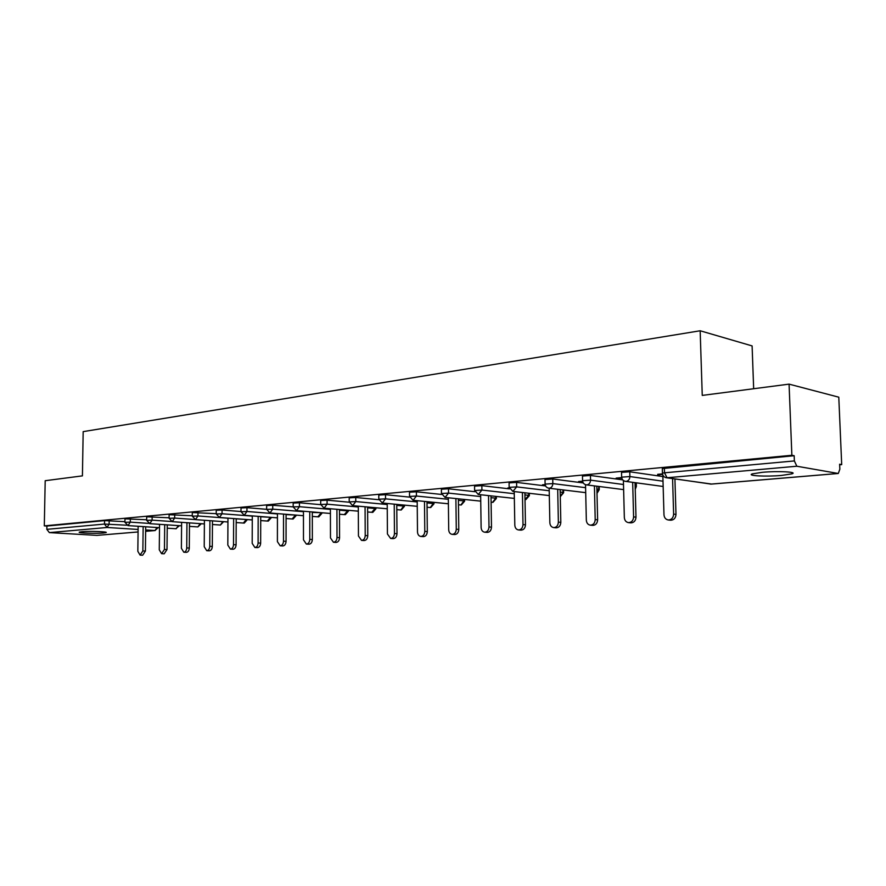 <?xml version="1.0" encoding="UTF-8"?>
<svg xmlns="http://www.w3.org/2000/svg" width="886" height="886" viewBox="0 0 886 886"><rect width="100%" height="100%" fill="white"/><g stroke="black" fill="none" stroke-linecap="round" stroke-linejoin="round"><path stroke-width="1.33" d="M103.452 532.995L106.032 532.586C108.779 531.689 89.431 530.969 81.889 531.7L79.408 532.098C76.816 533.018 95.921 533.715 103.452 532.995M781.518 475.439L791.94 473.844C798.275 471.939 777.963 470.854 762.425 472.304L752.303 473.877C746.233 475.793 766.157 476.823 781.518 475.439M753.665 388.732L752.103 345.917L700.162 330.766L83.173 431.626L82.42 475.871L45.197 480.71L44.3 525.874L791.862 455.282L789.072 384.136L838.787 397.183L841.7 464.618L839.629 464.231L839.85 469.192L838.289 473.489L796.846 466.235L667.069 477.753L711.048 484.088L837.968 473.489M674.922 479.237L676.051 479.138M839.651 464.796L841.7 464.618M662.307 468.583L794.166 455.714L791.862 455.282M664.356 467.93L664.5 472.814L794.365 460.93L794.166 455.714M794.365 460.93L796.846 466.235M138.072 531.965L96.928 535.377L49.372 532.608L46.836 529.352L46.903 526.04L44.3 525.874M700.162 330.766L702.255 395.411L789.072 384.136M662.495 473.888L657.667 474.331M657.689 474.885L662.617 474.431M46.903 526.04L104.559 520.614L124.937 521.677M124.97 518.831L146.655 519.761M146.688 516.793L169.082 517.801M169.115 514.7L192.262 515.774M192.284 512.529L216.217 513.681M216.239 510.281L222.065 510.015L240.992 511.532M241.014 507.966L246.961 507.678L266.62 509.317M266.642 505.563L272.733 505.264L293.188 506.881L296.533 510.635L330.412 513.47M293.188 503.082L299.424 502.761L320.699 504.666M320.688 500.501L327.078 500.169L349.239 502.229M349.206 497.832L355.751 497.478L378.854 499.715M378.787 495.064L385.499 494.687L409.609 497.124M409.487 492.195L416.387 491.785L441.582 494.454M441.394 489.216L448.482 488.784L474.841 491.697M474.564 486.115L481.851 485.65L509.483 488.862M509.073 482.892L516.582 482.394L545.588 485.938M545.012 479.536L552.742 479.005L583.287 482.936M582.467 476.037L590.441 475.461L622.725 479.869M621.529 472.382L629.758 471.773L662.872 476.568M621.695 477.598L616.147 478.108L621.806 478.141M582.611 481.164L578.569 481.53L582.722 481.685M545.145 484.576L542.487 484.819L545.255 485.085M509.195 487.843L507.811 487.976L509.251 488.142M618.539 478.44L618.528 477.886M662.828 475.04L663.979 514.81C664.278 517.812 665.74 519.539 668.365 519.982C671.599 519.772 673.349 517.823 673.626 514.135L672.574 478.639M673.626 514.135L675.985 514.401C675.697 518.077 673.947 520.016 670.724 520.226L670.458 520.193M675.985 514.401L674.922 478.972M623.39 480.5L624.342 517.557C624.63 520.514 626.025 522.197 628.551 522.629C631.64 522.419 633.313 520.514 633.59 516.915L632.67 482.349M633.59 516.915L635.982 517.169C635.705 520.758 634.033 522.651 630.943 522.862L630.732 522.84M635.982 517.169L635.052 482.671M585.524 484.675L586.333 520.193C586.598 523.094 587.95 524.756 590.375 525.165C593.321 524.955 594.938 523.094 595.204 519.584L594.417 485.893M595.204 519.584L597.629 519.816C597.363 523.327 595.746 525.188 592.8 525.387L590.375 525.165M597.629 519.816L596.832 486.204M549.165 488.241L549.852 522.729C550.106 525.575 551.391 527.203 553.739 527.602C556.563 527.391 558.102 525.575 558.368 522.131L557.693 489.271M558.368 522.131L560.816 522.363C560.55 525.786 559.011 527.613 556.186 527.823L553.739 527.602M560.816 522.363L560.14 489.57M514.223 491.564L514.81 525.154C515.043 527.956 516.283 529.562 518.543 529.95C521.245 529.739 522.729 527.945 522.995 524.59L522.419 492.505M522.995 524.59L525.464 524.811C525.21 528.156 523.726 529.939 521.012 530.149L518.543 529.95M525.464 524.811L524.889 492.782M480.644 494.742L481.12 527.491C481.342 530.249 482.538 531.821 484.708 532.198C487.311 531.988 488.729 530.238 488.994 526.948L488.518 495.595M488.994 526.948L491.486 527.159C491.232 530.437 489.803 532.187 487.2 532.397L484.708 532.198M491.486 527.159L490.999 495.872M448.316 497.777L448.704 529.739C448.914 532.453 450.066 533.992 452.159 534.358C454.651 534.147 456.024 532.431 456.279 529.219L455.891 498.563M456.279 529.219L458.793 529.418C458.538 532.63 457.165 534.336 454.673 534.546L452.159 534.358M458.793 529.418L458.394 498.818M417.195 500.69L417.494 531.91C417.694 534.579 418.801 536.085 420.828 536.451C423.22 536.229 424.549 534.546 424.793 531.401L424.494 501.41M424.793 531.401L427.318 531.589C427.074 534.734 425.745 536.418 423.353 536.628L420.828 536.451M427.318 531.589L427.008 501.664M387.215 503.481L387.426 533.992L390.637 538.455C392.941 538.245 394.215 536.595 394.458 533.505L394.237 504.145M394.458 533.505L396.994 533.693C396.751 536.772 395.477 538.422 393.174 538.633L390.637 538.455M396.994 533.693L396.762 504.389M358.298 506.161L358.442 536.008L361.532 540.394C363.747 540.183 364.977 538.555 365.22 535.532L365.065 506.77M365.22 535.532L367.768 535.709C367.524 538.732 366.295 540.349 364.08 540.56L361.532 540.394M367.768 535.709L367.601 507.002M330.4 508.73L330.478 537.946L333.457 542.254C335.595 542.044 336.78 540.46 337.012 537.492L336.924 509.306M337.012 537.492L339.571 537.658C339.338 540.626 338.142 542.21 336.004 542.42L333.457 542.254M339.571 537.658L339.471 509.528M303.455 511.211L303.477 539.818L306.346 544.059C308.417 543.849 309.557 542.287 309.79 539.375L309.768 511.743M309.79 539.375L312.348 539.541C312.116 542.442 310.975 544.004 308.904 544.214L306.346 544.059M312.348 539.541L312.315 511.953M277.44 513.603L277.396 541.623L280.175 545.798C282.158 545.588 283.265 544.059 283.498 541.202L283.531 514.09M283.498 541.202L286.056 541.357C285.835 544.214 284.716 545.743 282.734 545.953L280.175 545.798M286.056 541.357L286.078 514.301M252.288 515.907L252.189 543.373L254.869 547.482C256.785 547.271 257.859 545.765 258.092 542.963L258.169 516.361M258.092 542.963L260.65 543.118C260.429 545.92 259.354 547.415 257.427 547.626L254.869 547.482M260.65 543.118L260.728 516.56M227.957 518.122L227.813 545.067L230.404 549.11C232.254 548.899 233.295 547.426 233.516 544.668L233.649 518.554M233.516 544.668L236.086 544.812C235.853 547.57 234.823 549.043 232.963 549.254L230.404 549.11M236.086 544.812L236.208 518.742M204.411 520.27L204.223 546.695L206.726 550.682C208.52 550.483 209.528 549.021 209.749 546.319L209.927 520.669M209.749 546.319L212.308 546.463C212.086 549.165 211.078 550.616 209.284 550.815L206.726 550.682M212.308 546.463L212.474 520.846M181.619 522.341L181.386 548.279L183.812 552.211C185.539 552 186.514 550.571 186.736 547.913L186.957 522.707M186.736 547.913L189.294 548.046C189.072 550.704 188.098 552.133 186.37 552.332L183.812 552.211M189.294 548.046L189.504 522.884M159.546 524.335L159.27 549.818L161.606 553.684L164.453 549.464L164.707 524.689M164.453 549.464L167 549.586L164.165 553.805L161.606 553.684M167 549.586L167.255 524.866M138.15 526.273L137.828 551.302L140.099 555.112L142.856 550.959L143.155 526.605M142.856 550.959L145.404 551.081L142.646 555.234L140.099 555.112M145.404 551.081L145.692 526.771M792.948 473.213L791.918 473.29M662.307 468.273L662.44 473.157L664.5 472.814L667.069 477.753L665.685 477.598M662.451 473.445L662.44 473.157C662.639 475.738 663.979 477.266 666.46 477.753L711.547 484.044M96.928 535.377L138.072 531.943M155.183 530.537L145.636 531.323L155.006 530.526L145.658 529.939M138.105 529.451L107.073 527.48L49.372 532.608M46.836 529.352L104.504 524.069L104.559 520.614M109.177 520.603L109.122 524.058L107.073 527.48L104.504 524.069L126.62 525.21M158.173 527.591L155.006 530.526L157.032 527.513M629.758 471.773L629.891 476.557L663.005 481.209M711.236 484.099L710.051 484.033M621.518 472.105L621.64 476.878C621.839 479.415 623.146 480.921 625.582 481.386L626.147 481.386C628.473 480.91 629.725 479.304 629.891 476.557L621.651 477.155M590.441 475.461L590.541 480.146L623.489 484.509M635.151 486.049L635.849 486.137L635.76 482.77M552.742 479.005L552.831 483.59L585.591 487.688M596.898 489.094L598.714 489.327L598.637 486.425M516.582 482.394L516.66 486.89L549.209 490.744M560.185 492.051L563.02 492.383L562.964 489.903M481.851 485.65L481.918 490.058L514.268 493.701M524.922 494.909L528.698 495.329L528.665 493.214M448.482 488.784L448.537 493.103L480.666 496.559M491.032 497.666L495.662 498.165L495.639 496.37M416.387 491.785L416.431 496.027L448.338 499.305M458.416 500.335L463.854 500.9L463.832 499.383M385.499 494.687L385.532 498.851L417.206 501.952M427.019 502.916L433.188 503.525L433.176 502.273M355.751 497.478L355.773 501.565L387.215 504.522M396.773 505.419L403.617 506.061L403.617 505.031M327.078 500.169L327.089 504.178L358.298 506.991M367.612 507.833L375.088 508.509L375.077 507.678M299.424 502.761L299.424 506.703L330.4 509.384M339.471 510.181L347.534 510.879L347.522 510.225M272.733 505.264L272.733 509.14L303.455 511.698M312.315 512.44L320.909 512.673M246.961 507.678L246.95 511.488L277.44 513.935M286.078 514.633L295.16 515.032M222.065 510.015L222.043 513.758L252.288 516.106M260.728 516.76L270.263 517.302M197.988 512.274L197.955 515.962L227.957 518.21M236.208 518.819L246.164 519.484M174.697 514.456L174.664 518.077L194.975 519.55M152.159 516.571L152.115 520.137L171.297 521.489M130.331 518.62L130.275 522.131L148.56 523.371M663.16 486.48L624.984 481.286M635.24 489.36L636.358 486.469L635.849 486.137L635.218 488.684M582.456 475.771L582.567 480.445C582.744 482.936 584.04 484.409 586.421 484.875L586.953 484.863C589.179 484.409 590.386 482.826 590.541 480.146L582.567 480.699M596.998 493.358L599.268 489.648L598.714 489.327L596.987 493.103M545.001 479.293L545.1 483.867C545.278 486.314 546.54 487.765 548.888 488.208L549.375 488.208C551.524 487.754 552.676 486.215 552.831 483.59L545.1 484.099M560.284 496.692L563.629 492.705L563.02 492.383L560.284 496.625M509.073 482.66L509.151 487.156L512.872 491.409L516.66 486.89L509.151 487.366M525.919 499.571L529.363 495.639L528.698 495.329L525.01 499.571L525.741 499.593M474.564 485.905L474.619 490.301L478.285 494.488L481.918 490.058L474.63 490.512M492.993 502.318L496.37 498.464L495.662 498.165L492.616 502.329L491.708 502.24M441.394 489.017L441.438 493.336L445.049 497.434L448.537 493.103L441.438 493.524M461.285 504.976L464.607 501.188L463.854 500.9L460.908 504.976L460.067 504.898M409.487 492.018L409.531 496.249L413.075 500.28L416.431 496.027L409.531 496.426M430.729 507.523L433.985 503.813L433.188 503.525L430.341 507.534L429.566 507.456M378.776 494.897L378.809 499.051L382.298 503.015L385.532 498.851L378.809 499.217M401.247 509.982L404.448 506.349L403.617 506.061L400.86 509.993L400.14 509.926M349.206 497.677L349.217 501.753L352.661 505.651L355.773 501.565L349.217 501.908M372.807 512.363L375.952 508.785L375.088 508.509L371.743 512.307M320.688 500.357L320.699 504.367L324.088 508.187L327.089 504.178L320.699 504.511M345.33 514.655L348.431 511.144L347.534 510.879L344.322 514.611M296.533 510.635L299.424 506.703L293.188 506.881L293.188 502.938M318.783 516.87L321.839 513.426L320.909 513.16L317.819 516.837M266.642 505.43L266.631 509.306L269.931 512.994L272.733 509.14L266.631 509.428M293.122 519.008L296.134 515.63L295.16 515.364L292.192 518.986M241.014 507.844L240.992 511.643L244.248 515.275L246.95 511.488L240.992 511.765M268.292 521.09L271.26 517.756L270.263 517.502L267.395 521.057M216.239 510.17L216.217 513.913L219.429 517.479L222.043 513.758L216.217 514.013M236.185 522.563L244.27 523.094L247.194 519.816L246.164 519.573L243.395 523.072M192.295 512.418L192.262 516.095L195.429 519.617L197.955 515.962L192.262 516.195M222.829 521.599L220.392 525.055L223.637 521.655M169.115 514.6L169.082 518.221L172.216 521.677L174.664 518.077L169.082 518.31M212.452 524.501L220.16 525.021M200.214 523.637L197.855 526.937L201.344 523.715M146.688 516.704L146.655 520.27L149.745 523.67L152.115 520.137L146.644 520.359M189.482 526.373L197.633 526.904M167.221 528.189L176.203 528.754L178.296 525.608M124.97 518.742L124.926 522.253L127.983 525.608L130.275 522.131L124.926 522.33M179.404 525.686L175.805 528.732M791.896 472.526L791.94 473.844M838.123 473.501L711.392 484.088M636.259 482.837L636.358 486.237M586.421 484.875L623.622 489.615M599.202 486.503L599.268 489.437M548.888 488.208L585.701 492.649M563.574 489.98L563.629 492.505M512.872 491.409L549.309 495.584M529.319 493.292L529.352 495.451M478.285 494.488L514.345 498.408M496.337 496.448L496.37 498.297M445.049 497.434L480.733 501.144M491.099 502.218L492.826 502.34M464.585 499.46L464.596 501.022M413.075 500.28L448.394 503.78M458.472 504.776L461.108 504.987M433.963 502.351L433.985 503.658M382.298 503.015L417.251 506.327M427.063 507.257L430.552 507.534M404.448 505.109L404.448 506.205M352.661 505.651L387.248 508.785M396.806 509.66L401.07 510.004M375.952 507.767L375.952 508.653M324.088 508.187L358.321 511.167M367.635 511.986L372.629 512.374M348.431 510.303L348.431 511.023M339.493 514.234L345.152 514.666M321.839 512.75L321.839 513.304M269.931 512.994L303.466 515.696M312.326 516.416L318.606 516.881M244.248 515.275L277.429 517.856M286.078 518.531L292.945 519.03M219.429 517.479L252.266 519.949M260.717 520.58L268.115 521.101M195.429 519.617L227.935 521.976M172.216 521.677L204.389 523.936M149.745 523.67L181.597 525.83M127.983 525.608L159.502 527.679M670.724 520.226L668.365 519.982M630.943 522.862L628.551 522.629"/></g></svg>
